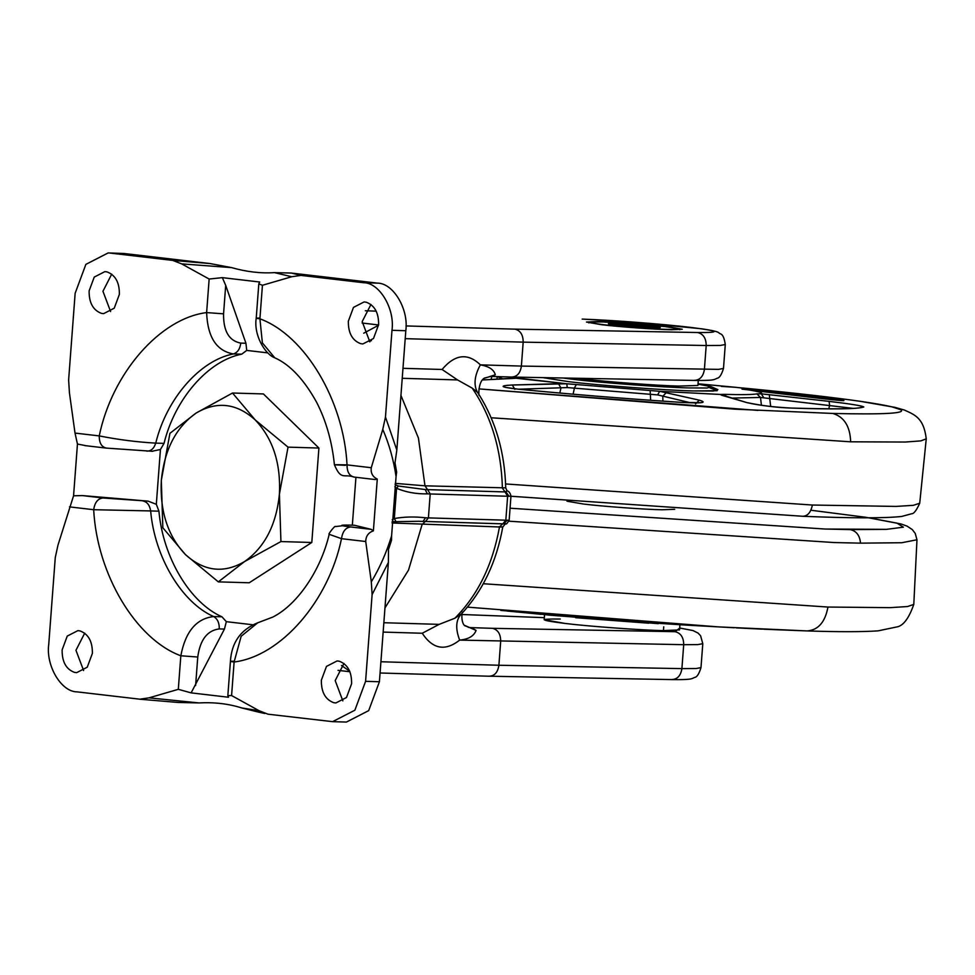 <?xml version="1.0" encoding="UTF-8"?>
<svg xmlns="http://www.w3.org/2000/svg" width="975" height="975" viewBox="0 0 975 975"><rect width="100%" height="100%" fill="white"/><g stroke="black" fill="none" stroke-linecap="round" stroke-linejoin="round"><path stroke-width="1.46" d="M500.797 610.423L665.218 623.756L718.246 626.876L467.488 607.133M718.307 626.876L807.361 630.935L743.974 628.266M850.2 529.608L886.409 529.364L903.374 527.183L897 523.136L868.603 517.762L897 523.136L903.374 527.183L886.409 529.364L825.13 529.035L510.059 508.207L825.13 529.035L850.2 529.608C856.391 530.948 859.828 535.458 860.511 543.148L834.21 542.551L508.938 521.186M743.462 388.062L817.988 395.874C853.503 400.043 878.048 403.674 891.625 406.77L900.754 409.683C906.372 413.376 883.728 414.631 832.808 413.449L734.675 409.159L478.908 388.891L757.989 410.402M832.808 413.449C844.143 416.861 850.09 426.319 850.663 441.809L905.275 442.041L920.839 440.883L926.25 438.823C923.715 417.507 914.404 414.692 904.361 410.036L894.843 407.343L860.182 401.298C832.613 397.349 796.599 393.217 752.127 388.903L698.039 383.784L735.552 387.294L841.839 400.006C847.957 401.261 840.547 400.701 819.573 398.336L749.153 389.976C759.147 391.658 763.193 392.949 761.28 393.827L829.116 401.371C850.688 403.93 862.241 405.807 863.789 406.989C857.756 409.098 833.649 409.463 791.468 408.086C773.541 407.148 758.684 405.332 746.899 402.614L720.476 394.461L659.795 391.316L699.27 400.152C707.85 402.699 702.049 403.455 681.866 402.419C624.317 398.641 569.51 394.192 517.445 389.098C500.248 387.099 498.542 385.734 512.326 385.003L566.78 383.784L517.006 377.971L482.528 379.97L512.57 378.458M763.766 397.727L761.317 393.839L829.116 401.371L829.603 405.588L760.5 397.459L756.868 393.876L761.28 393.827C763.193 392.949 759.147 391.658 749.153 389.976L741.987 389.147M562.77 377.995L573.678 379.372C600.088 382.688 662.976 387.367 688.557 387.916L707.119 388.013L711.189 386.697L698.015 384.162M711.189 386.697L717.88 389.61L713.468 391.036L693.322 390.938C665.584 390.329 597.358 385.259 568.693 381.664L542.88 377.63L568.693 381.664C597.358 385.259 665.584 390.329 693.322 390.938L717.149 390.707L709.824 387.806M698.283 380.482L697.917 385.466L678.649 386.076C657.43 385.612 605.28 381.725 583.367 378.982L577.517 378.276M658.271 623.659L556.944 615.725M648.716 623.196L575.652 617.699M679.916 624.853L679.538 629.911L663.451 630.606C643.853 630.374 588.181 626.34 564.988 623.427L544.184 619.734L544.562 614.664M674.688 509.303L661.94 509.754C646.34 509.572 601.989 506.366 583.525 504.038L566.999 501.211L583.525 504.038C601.989 506.366 646.34 509.572 661.94 509.754L674.688 509.303M690.714 402.821L657.662 394.899L567.255 387.575L566.78 383.784L515.531 378.19M722.755 395.533L720.318 394.448L659.648 391.316L699.27 400.152L695.528 403.955M726.838 396.715L724.425 394.363C741.841 394.838 752.651 394.68 756.868 393.876M749.227 389.976L742.292 389.171M513.045 378.41L515.58 377.447L517.14 377.983M573.093 394.192L574.482 387.843L576.371 384.552L659.795 391.316M650.666 400.274L650.142 390.524M657.662 394.899L659.648 391.316M829.116 401.371C850.688 403.93 862.241 405.807 863.789 406.989C857.756 409.098 833.649 409.463 791.468 408.086C773.541 407.148 758.684 405.332 746.899 402.614L722.122 395.375M721.768 395.326L720.476 394.461M770.664 406.453L769.275 394.607M517.006 377.971L513.24 378.422M567.255 387.575L518.749 389.208M699.27 400.152C707.85 402.699 702.049 403.455 681.866 402.419C624.317 398.641 569.51 394.192 517.445 389.098C500.248 387.099 498.542 385.734 512.326 385.003L558.48 383.711L560.954 388.026L559.821 393.035M558.48 383.711L566.78 383.784M662.915 401.127L662.768 396.277L666.498 392.474M746.899 402.614L722.451 395.448M843.375 400.676L758.209 391.085L819.561 398.336C840.547 400.701 847.957 401.261 841.839 400.006L839.792 400.445M512.326 385.003L514.824 389.317M853.271 408.379L829.603 405.588L828.762 408.866M721.342 386.393L735.552 387.294L841.839 400.006M686.473 625.133L734.163 627.754M642.257 622.672L641.477 622.148M642.403 622.684L633.055 621.562M632.738 621.892L558.468 615.712M642.233 622.672L526.11 612.836M860.511 543.148L901.802 542.734L916.975 539.76L913.794 604.427L907.518 606.535L890.138 607.657L827.958 607.047C825.167 622.148 818.208 630.106 807.093 630.922L763.827 629.228M718.246 626.876L516.275 611.934M682.366 624.938L681.72 624.817M649.155 623.086L647.693 622.586M541.832 614.262L549.388 615.14M663.731 626.815L663.451 630.606C643.853 630.374 588.181 626.34 564.988 623.427C539.48 620.234 537.908 618.772 560.259 619.04M926.25 438.823L919.717 503.234L913.368 505.318L896.074 506.415L812.382 505.038C810.834 512.472 807.568 516.214 802.596 516.263L510.961 496.238M348.355 321.177C348.185 333.036 352.304 340.543 360.726 343.688L362.858 343.956L373.486 338.508L378.605 324.712C378.775 312.853 374.644 305.358 366.234 302.213L364.102 301.933L353.474 307.393L348.355 321.177M370.951 304.444L362.188 321.592L369.842 341.859M89.127 290.867C88.957 302.725 93.076 310.233 101.485 313.377L103.63 313.645L114.246 308.185L119.364 294.401C119.535 282.543 115.416 275.048 107.006 271.891L104.873 271.623L94.246 277.083L89.127 290.867M111.711 274.133L102.948 291.281L110.602 311.549M339.239 661.221L337.106 660.94L326.479 666.4L321.36 680.184C321.189 692.043 325.321 699.55 333.73 702.695L335.863 702.963L346.491 697.515L351.609 683.719C351.78 671.86 347.648 664.365 339.239 661.221M343.956 663.451L335.193 680.599L342.847 700.867M62.132 649.874C61.961 661.733 66.081 669.24 74.502 672.384L76.635 672.652L87.25 667.205L92.381 653.408C92.54 641.55 88.42 634.055 80.011 630.91L77.878 630.63L67.251 636.09L62.132 649.874M84.715 633.141L75.953 650.288L83.618 670.556M256.047 711.506L241.715 707.935C228.442 703.755 214.171 702.085 198.9 702.926L178.035 702.451L140.4 699.258L77.135 691.872C61.315 691.994 45.703 665.828 48.75 644.292L55.27 557.566L57.952 545.196L73.564 495.8L82.327 495.58L102.887 497.981C97.829 498.603 94.758 502.503 93.685 509.706L69.469 506.878M180.826 655.773C185.433 631.581 196.389 618.516 213.659 616.566L221.959 616.809L226.334 621.672L224.445 629.07L191.124 692.872L178.303 689.325L180.826 655.773C135.83 639.271 96.964 574.117 93.685 509.706L150.65 510.937C154.623 557.078 181.728 602.526 213.659 616.566C217.559 618.893 219.424 623.001 219.265 628.912C207.273 630.435 200.107 639.807 197.754 657.028L180.826 655.773M241.702 354.181L233.403 353.937C237.583 352.56 240.033 348.94 240.764 343.102L245.932 343.261L246.724 350.415L241.702 354.181C208.236 360.567 174.817 398.946 164.044 443.369L160.436 449.512L151.868 451.267M102.887 497.981L148.127 501.138L156.317 504.307L158.937 511.18C162.91 557.334 190.027 602.769 221.959 616.809M148.127 501.138L82.327 495.58M86.08 445.721L77.452 444.039L75.014 433.083L99.243 435.91C99.218 443.138 101.692 447.208 106.628 448.122M156.317 504.307L160.436 449.512M73.564 495.8L77.452 444.039M252.269 624.707L226.334 621.672M233.756 661.233C229.308 661.16 229.43 661.416 234.11 662.001L231.587 695.553L227.845 695.614L228.503 697.247L191.124 692.872M139.754 699.197L149.004 697.844L178.303 689.325M241.715 707.935L259.094 710.714L267.979 714.188L332.597 721.658L354.863 710.227L365.588 681.33L379.409 681.744L368.684 710.629L346.43 722.061L332.597 721.658M149.004 697.844L198.9 702.926M123.947 253.488L108.127 252.939L123.947 253.488L210.125 263.567L231.636 267.625C246.517 271.854 260.788 273.524 274.45 272.622L291.245 273.049L377.423 283.128C393.242 283.006 408.854 309.173 405.807 330.708L396.837 450.06L395.009 462.772L396.63 472.095L396.069 476.507C393.522 459.652 389.098 443.942 382.773 429.39L385.466 417.032L396.837 450.06M388.391 562.404L372.109 594.604L371.317 581.843C379.787 567.767 386.551 552.411 391.609 535.799L391.499 540.308L388.489 549.486L388.391 562.404L379.409 681.744M227.845 695.614L230.429 661.342C231.55 642.537 240.654 629.679 257.729 622.793L241.166 636.261L234.11 662.001C280.776 656.224 328.673 601.209 341.494 538.675L329.184 534.324C320.824 570.204 297.387 604.793 272.695 617.126L257.753 622.781M231.636 267.625L181.642 263.872L209.15 279.033L206.627 312.585C159.961 318.374 112.052 373.376 99.243 435.91C118.292 439.676 137.134 442.089 155.744 443.125C166.53 398.69 199.936 360.323 233.403 353.937C216.499 350.939 207.577 337.155 206.627 312.585L223.567 313.84C223.312 331.134 229.052 340.884 240.764 343.102M231.587 695.553L259.094 710.714M108.127 252.939L85.873 264.371L75.148 293.256L68.628 379.982L69.42 392.754L75.014 433.083M84.74 445.587L106.141 448.086L152.746 451.315M246.724 350.415L267.735 352.877M355.936 477.299L352.341 525.172M354.498 525.269L348.782 525.074L354.498 525.269L371.243 529.364L373.388 530.851C368.416 532.569 365.857 536.116 365.722 541.515L341.494 538.675C342.566 531.485 345.625 527.572 350.695 526.963L371.243 529.364M209.15 279.033L222.349 277.643L259.716 282.019L258.802 283.896L262.433 285.273L259.911 318.813L262.385 342.908L274.779 357.801C290.062 364.626 304.042 379.519 316.717 402.456C326.174 421.029 332.073 441.797 334.413 464.734C341.201 480.797 343.724 473.484 353.949 477.055L354.437 477.092C349.489 476.19 347.027 472.119 347.039 464.88L371.268 467.72C370.597 472.985 372.596 476.775 377.276 479.091L374.997 479.505M377.276 479.091L373.388 530.851M391.609 535.799L396.069 476.507M372.109 594.604L365.588 681.33M371.317 581.843L365.722 541.515M245.932 343.261L225.7 285.37L223.567 313.84M222.349 277.643L225.7 285.37M110.126 253.086L172.746 260.41L210.125 263.567M181.642 263.872L172.746 260.41M291.245 273.049L300.97 275.401L291.72 276.742L274.45 272.622M345.394 465.294C330.342 464.673 330.891 464.539 347.039 464.88C343.773 400.481 304.907 335.315 259.911 318.813C255.231 318.228 255.109 317.972 259.569 318.057M258.802 283.896L256.23 318.167C253.512 334.571 264.725 354.169 274.779 357.801M291.72 276.742L262.433 285.273M371.268 467.72L382.773 429.39M385.466 417.032L391.987 330.306C395.033 308.758 379.421 282.592 363.602 282.726L377.423 283.128M300.97 275.401L363.602 282.726M196.17 413.022C216.938 400.859 236.62 403.163 255.218 419.933C272.866 438.518 280.934 463.271 279.411 494.203C276.291 524.94 264.676 547.402 244.567 561.563C223.799 573.727 204.116 571.423 185.518 554.665C167.871 536.079 159.803 511.327 161.314 480.395C164.434 449.646 176.048 427.196 196.17 413.022L169.93 433.327L161.314 480.395L162.837 527.755L185.518 554.665L218.327 581.868L244.567 561.563L280.922 541.564L279.411 494.203L288.027 447.135L255.218 419.933L232.525 393.023L196.17 413.022M232.525 393.023L263.408 393.937L318.91 448.049L311.805 542.478L249.21 582.782L218.327 581.868M311.805 542.478L280.922 541.564M318.91 448.049L288.027 447.135M671.409 329.745C657.808 329.623 617.833 326.759 601.173 324.663L586.438 322.043L597.285 321.543C610.886 321.665 650.873 324.529 667.534 326.625L682.268 329.245L671.409 329.745M395.228 483.368L424.978 485.818L505.72 487.866L506.988 490.693M472.192 388.123L457.543 379.933L442.089 369.476C454.959 354.217 467.72 352.682 480.358 364.857C474.508 375.594 473.497 384.686 477.323 392.133L472.192 388.123C491.254 416.057 501.321 449.39 502.405 488.109L505.001 491.924L427.574 489.633L505.988 491.948L509.048 496.287L430.207 493.959L428.403 517.896L505.83 520.187L507.634 496.251L505.05 491.936M418.75 521.272L502.832 523.855L505.83 520.187L507.244 520.223L503.587 523.855L418.628 521.272L392.108 521.735M502.832 523.855L503.587 523.855M507.244 520.223L509.157 520.15C505.318 526.793 505.94 522.503 505.257 523.989L503.856 523.88M392.206 519.773L394.302 518.542C404.186 516.762 414.607 516.518 425.539 517.798L422.967 521.479M395.082 484.685L398.336 486.013L396.569 488.304L394.302 518.542L395.704 521.077M507.171 490.864L505.001 491.924M509.157 520.15L510.973 496.08L509.048 496.287M398.336 486.013L425.234 489.548L427.342 493.862C416.276 494.093 406.014 492.241 396.569 488.304L394.851 486.757M498.968 526.707C503.831 526.987 504.002 527.085 499.48 526.975L392.048 522.978M468.329 627.352L471.303 627.705L476.068 630.411C473.984 636.053 468.512 639.283 459.664 640.1C445.197 651.483 432.729 649.192 422.248 633.25L439.164 624.366L454.886 618.223L461.602 613.775M405.978 325.93L514.995 329.148C520.418 330.537 523.148 334.864 523.185 342.14L521.381 366.076L718.538 369.367L723.487 368.452L725.278 344.516L720.33 345.43L706.193 345.516L523.185 342.14L405.21 338.654M363.736 333.206L378.556 325.248M371.463 340.616L369.111 341.274M349.696 671.19L341.482 665.486M380.92 661.757L498.895 665.255C497.798 672.457 494.471 676.114 488.902 676.199L672.189 679.599C689.508 679.807 690.995 678.966 692.64 678.344L694.712 677.406C696.979 677.125 699.075 673.871 700.988 667.619L696.04 668.533L681.903 668.618L683.707 644.694L459.664 640.1C455.471 629.131 455.776 620.697 460.578 614.811M671.519 679.563C677.296 679.417 680.757 675.773 681.903 668.618L498.895 665.255L500.687 641.318C500.65 634.03 497.92 629.704 492.497 628.327L675.114 631.69C680.782 633.08 683.646 637.406 683.707 644.694L697.844 644.597L702.792 643.695L700.988 667.619M505.72 487.866C504.782 452.632 495.848 421.48 478.92 394.424L477.323 392.133M476.068 630.411L464.222 625.194M478.896 394.4L479.212 395.07C478.713 397.946 477.64 381.676 484.477 378.068L490.742 376.435L511.4 377.02C516.969 376.935 520.297 373.291 521.381 366.076L480.358 364.857C489.036 366.368 494.008 369.683 495.288 374.827L484.087 378.385M511.972 377.057L694.688 380.433C712.006 380.628 713.493 379.787 715.138 379.178L717.21 378.227C719.477 377.959 721.573 374.692 723.487 368.452M651.337 327.527L619.137 325.199C610.959 324.175 610.362 323.7 617.37 323.761L649.557 326.089C657.747 327.112 658.332 327.588 651.337 327.527L656.26 327.893M612.349 324.59L617.37 323.761M654.42 327.868L616.383 325.114L608.424 323.749L614.274 323.42L652.324 326.174L660.27 327.637L654.42 327.868M752.127 388.903L817.988 395.874C853.503 400.043 878.048 403.674 891.625 406.77L900.754 409.683M827.958 607.047L483.295 583.732M850.663 441.809L491.181 417.763M812.382 505.038L505.598 483.953M566.67 383.772L576.371 384.552M513.435 377.093L515.58 377.447M720.318 394.448L724.425 394.363M761.426 405.295L760.5 397.459L731.555 398.08M503.063 378.909L497.433 376.63M491.083 379.519L491.851 376.472M863.789 406.989L861.778 407.258C857.244 409.025 833.71 409.293 791.176 408.05C777.562 407.66 763.035 405.88 747.606 402.736M558.98 615.908L549.266 615.128M686.546 625.133L665.218 623.756C610.326 620.149 557.602 615.92 507.049 611.033M146.701 451.12C150.979 451.218 153.989 448.561 155.744 443.125L164.044 443.369M158.937 511.18L150.65 510.937C149.736 505.184 147.164 501.869 142.959 500.979M197.754 657.028L195.622 685.498M224.445 629.07L219.265 628.912M349.33 525.111C338.825 524.916 339.288 525.537 350.695 526.963M391.987 330.306L405.807 330.708M400.944 395.436L418.433 438.067L424.978 485.818L427.574 489.633L425.234 489.548L427.623 489.633L430.207 493.959L427.342 493.862M362.115 323.03L378.58 324.955M514.995 329.148L697.612 332.524C721.573 332.719 719.355 331.025 690.958 327.429C663.244 324.09 613.299 320.239 583.074 319.13L582.197 319.093M376.228 311.159L365.32 310.745L376.216 311.147M457.543 379.933L402.224 378.3M425.539 517.798L428.403 517.896L425.405 521.564M502.6 523.831L499.48 526.975C492.655 564.781 477.787 595.189 454.886 618.223M425.173 521.54L422.053 524.684L408.513 570.095L384.967 607.925M402.98 368.318L442.089 369.476M383.845 622.732L439.164 624.366M422.248 633.25L383.151 632.092M583.074 319.13L631.312 321.921L701.756 328.794C721.488 331.853 717.186 332.402 720.537 333.901C722.743 334.51 724.328 338.057 725.278 344.516M697.612 332.524C703.28 333.901 706.132 338.227 706.193 345.516L704.401 369.452C703.255 376.606 699.794 380.25 694.005 380.384M492.497 628.327L469.645 627.583L464.539 625.609M495.288 374.827L490.193 376.399M544.33 617.675L462.004 614.506L544.33 617.65M675.114 631.69L679.672 628.071M602.879 321.945L603.05 321.945C586.341 321.616 586.633 322.542 603.939 324.748C618.113 326.515 651.824 329.026 665.645 329.343C682.354 329.672 682.061 328.746 664.767 326.54C650.593 324.773 616.87 322.262 603.05 321.945M736.308 627.863L762.292 629.155M913.794 604.427C908.822 618.625 903.033 626.157 896.415 627.023L878.048 630.862C862.412 631.934 838.853 631.958 807.361 630.935M916.975 539.76L915.22 533.398L912.259 529.547L907.018 526.098L901.071 523.977L865.727 517.274L810.859 510.23M919.717 503.234C916.537 510.327 913.855 513.825 911.698 513.74L901.631 516.47C884.325 518.31 851.48 518.261 803.095 516.299L510.961 496.251M496.75 379.226L497.396 376.752M515.214 378.324L482.54 379.945M700.928 402.699L681.781 402.395C624.329 398.629 569.607 394.192 517.628 389.098L505.367 387.367M526.098 612.836L541.137 614.335M264.737 713.505L255.889 711.482M353.949 477.055L375.338 479.566M348.782 525.074L335.424 526.561C335.363 524.818 327.417 534.982 329.184 534.324M510.973 496.08C510.217 492.972 508.962 491.254 507.219 490.9M502.418 523.819L505.233 523.855M505.245 523.989L502.771 527C496.519 561.941 482.771 590.899 461.504 613.86M489.474 676.236L380.067 672.994M349.915 671.738L338.008 670.349M462.638 612.178C461.87 611.24 460.748 621.965 464.6 625.682M702.792 643.695L700.611 635.773L698.051 633.08L692.993 630.557L679.672 628.022M679.733 329.721L677.844 328.575L664.865 326.552L602.964 321.945L590.899 322.043L588.863 322.883"/></g></svg>
